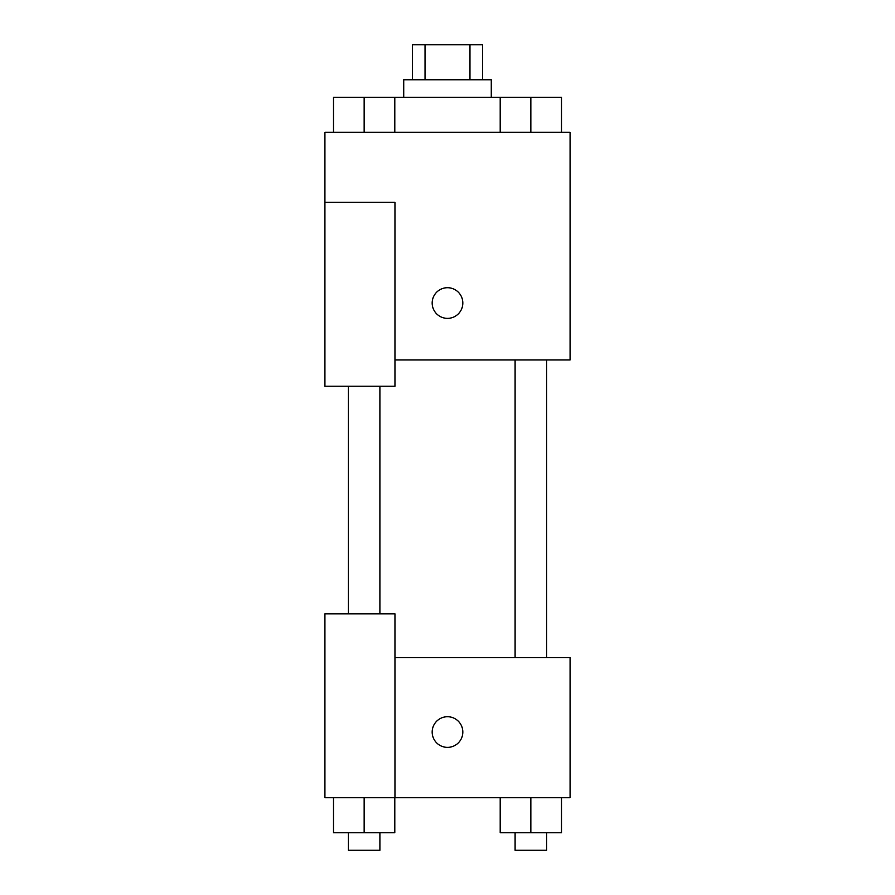 <?xml version="1.0" encoding="UTF-8"?>
<svg xmlns="http://www.w3.org/2000/svg" width="895" height="895" viewBox="0 0 895 895"><rect width="100%" height="100%" fill="white"/><g stroke="black" fill="none" stroke-linecap="round" stroke-linejoin="round"><path stroke-width="1.34" d="M425.035 79.767L425.035 44.75L412.483 44.75L412.483 79.767M425.035 44.75L482.517 44.75L482.517 79.767M469.964 79.767L469.964 44.75M403.723 97.286L403.723 79.767L491.277 79.767L491.277 97.286M500.204 132.303L500.204 97.286L333.499 97.286L333.499 132.303M324.919 202.348L324.919 386.215L394.964 386.215L394.964 202.348L324.919 202.348L324.919 132.303L570.081 132.303L570.081 359.947L394.964 359.947M432.173 303.036A15.327 15.327 0 0 1 455.163 289.767A15.327 15.327 0 0 1 455.163 316.304A15.327 15.327 0 0 1 432.173 303.036M394.964 657.635L570.081 657.635L570.081 797.713L324.919 797.713L324.919 613.858L394.964 613.858L394.964 797.713M432.173 732.054A15.327 15.327 0 0 1 455.163 718.786A15.327 15.327 0 0 1 455.163 745.322A15.327 15.327 0 0 1 432.173 732.054M500.204 797.713L500.204 832.742L561.501 832.742L561.501 797.713L561.501 832.742M530.847 832.742L530.847 797.713M546.61 832.742L546.61 850.25L515.095 850.25L515.095 832.742M333.499 797.713L333.499 832.742L394.796 832.742L394.796 797.713L394.796 832.742M364.153 832.742L364.153 797.713M379.905 832.742L379.905 850.25L348.39 850.25L348.39 832.742M500.204 97.286L561.501 97.286L561.501 132.303L561.501 97.286M530.847 132.303L530.847 97.286M546.61 97.286L515.095 97.286M364.153 132.303L364.153 97.286M394.796 132.303L394.796 97.286L394.796 132.303M379.905 97.286L348.39 97.286M515.095 359.947L515.095 657.635M546.61 359.947L546.61 657.635M379.905 613.858L379.905 386.215M348.39 613.858L348.39 386.215"/></g></svg>
